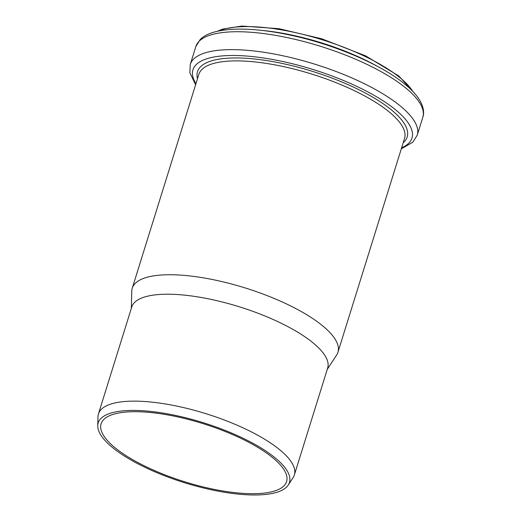 <?xml version="1.0" encoding="UTF-8"?>
<svg xmlns="http://www.w3.org/2000/svg" width="521" height="521" viewBox="0 0 521 521"><rect width="100%" height="100%" fill="white"/><g stroke="black" fill="none" stroke-linecap="round" stroke-linejoin="round"><path stroke-width="0.78" d="M274.196 457.08A100.162 31.442 -162.7 0 0 166.753 413.72A100.162 31.442 -162.7 0 0 97.753 425.69A100.162 31.442 -162.7 0 0 184.486 482.713A100.162 31.442 -162.7 0 0 288.263 485.025A100.162 31.442 -162.7 0 0 274.196 457.08M288.263 485.025L293.134 477.562A102.598 32.204 -162.7 0 0 294.365 474.957A102.598 32.204 -162.7 0 0 278.722 448.939A102.598 32.204 -162.7 0 0 172.874 405.305A102.598 32.204 -162.7 0 0 98.449 413.935A102.598 32.204 -162.7 0 0 97.987 416.78L97.753 425.69M271.773 456.95A97.14 30.492 -162.7 0 0 171.559 415.641A97.14 30.492 -162.7 0 0 101.094 423.807A97.14 30.492 -162.7 0 0 184.773 481.808A97.14 30.492 -162.7 0 0 286.583 481.586A97.14 30.492 -162.7 0 0 271.773 456.95M294.365 474.957L327.67 368.041A102.598 32.204 -162.7 0 0 312.02 342.023A102.598 32.204 -162.7 0 0 206.179 298.39A102.598 32.204 -162.7 0 0 131.748 307.025L98.449 413.935M327.24 369.409L336.651 354.983A107.717 33.813 -162.7 0 0 337.947 352.248A107.717 33.813 -162.7 0 0 321.522 324.928A107.717 33.813 -162.7 0 0 210.399 279.119A107.717 33.813 -162.7 0 0 132.256 288.185A107.717 33.813 -162.7 0 0 131.767 291.167L131.325 308.386M412.801 91.409A108.062 33.917 -162.7 0 0 399.04 76.932A108.062 33.917 -162.7 0 0 305.319 34.979A108.062 33.917 -162.7 0 0 218.755 30.973M378.259 66.805A108.062 33.917 -162.7 0 0 261.151 30.329M404.693 87.105A118.866 37.31 -162.7 0 0 282.063 36.561A118.866 37.31 -162.7 0 0 195.837 46.558L200.136 39.589C205.873 33.552 217.146 30.101 233.968 29.222C250.008 28.596 268.615 30.531 289.793 35.011C332.965 44.064 379.776 63.796 403.879 83.353C409.174 87.574 413.459 91.761 416.728 95.923C423.853 105.144 424.504 112.77 422.818 117.251A118.866 37.31 -162.7 0 0 404.693 87.105M422.818 117.251L417.243 135.154A118.866 37.31 -162.7 0 0 399.119 105.008A118.866 37.31 -162.7 0 0 276.488 54.464A118.866 37.31 -162.7 0 0 190.263 64.461L189.859 72.712L195.603 84.806M401.639 147.769A114.711 36.008 -162.7 0 0 394.501 108.935A114.711 36.008 -162.7 0 0 257.908 57.206A114.711 36.008 -162.7 0 0 195.942 83.705M403.215 142.708A109.794 34.464 -162.7 0 0 390.437 109.11A109.794 34.464 -162.7 0 0 267.345 60.69A109.794 34.464 -162.7 0 0 197.518 78.645M337.947 352.248L404.557 138.397A107.717 33.813 -162.7 0 0 388.132 111.071A107.717 33.813 -162.7 0 0 277.003 65.268A107.717 33.813 -162.7 0 0 198.866 74.327L132.256 288.185M217.407 31.267L222.714 29.072L241.829 26.05L278.852 28.675L321.763 38.795L365.553 55.832L398.839 75.994L413.746 92.419M195.837 46.558L190.263 64.461M401.294 148.869L412.892 142.174L417.243 135.154"/></g></svg>
